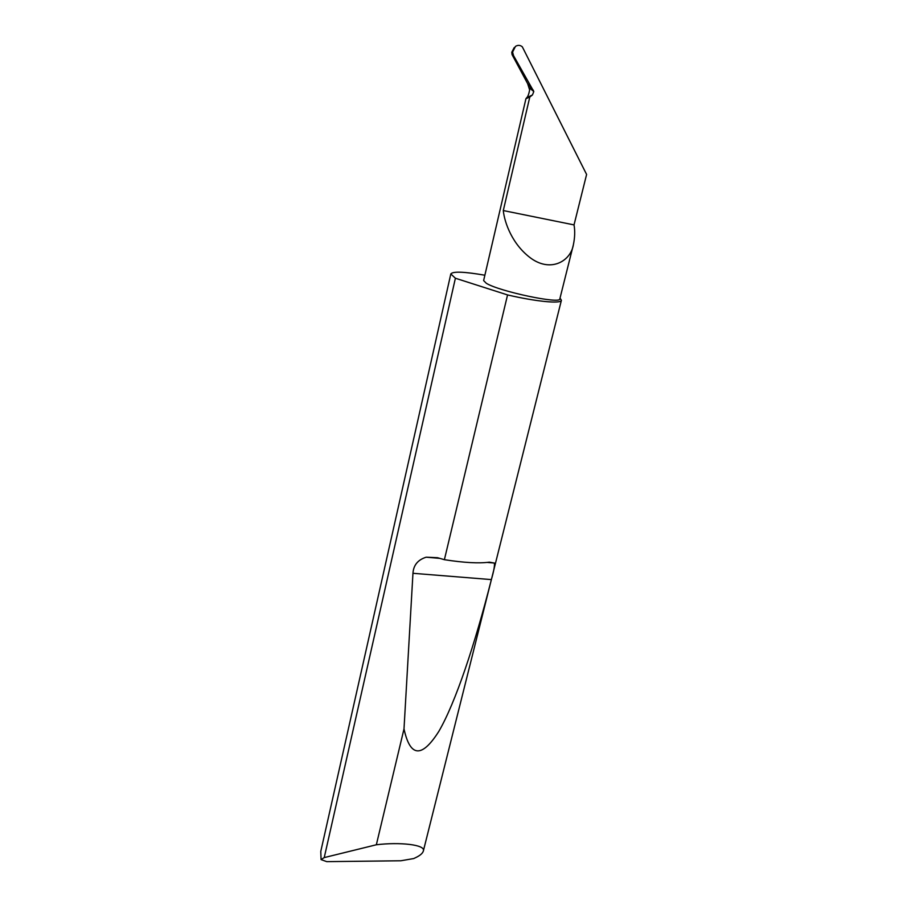 <?xml version="1.0" encoding="UTF-8"?>
<svg xmlns="http://www.w3.org/2000/svg" width="907" height="907" viewBox="0 0 907 907"><rect width="100%" height="100%" fill="white"/><g stroke="black" fill="none" stroke-linecap="round" stroke-linejoin="round"><path stroke-width="1.36" d="M514.201 47.583L511.763 52.277L512.07 54.635L527.681 83.716L529.643 89.974C528.804 94.305 527.806 96.902 526.65 97.763L532.454 94.963L533.792 91.539L513.509 55.576L512.591 52.084L515.437 46.427C517.886 44.885 520.176 45.021 522.33 46.847L586.602 174.45L574.029 224.902C575.106 230.877 574.891 237.521 573.36 244.856C570.752 260.683 551.603 272.576 531.581 258.733C512.172 244.913 504.439 222.249 503.294 210.56L529.801 96.992L525.935 98.716L483.624 280.592L486.322 283.29C499.122 291.396 560.934 304.423 559.834 298.868L573.36 244.856M324.23 857.591L376.348 844.768C399.477 841.9 426.483 844.632 423.297 851.197C422.549 853.34 420.224 855.369 416.347 857.308L413.739 858.555L400.883 860.766L326.758 861.65L321.067 859.598L324.23 857.591L455.393 278.234L450.813 273.948C452.763 271.227 464.112 271.658 484.871 275.218M444.385 559.687C464.021 562.737 479.009 563.564 489.349 562.159L494.326 563.043C494.837 565.48 493.85 570.991 491.367 579.596C475.007 644.14 455.416 702.959 438.784 731.461C421.8 758.161 410.202 757.311 404 728.922L412.957 573.292C413.49 565.152 417.9 559.789 426.199 557.193L437.503 557.703L444.385 559.687L507.557 294.934C536.525 301.68 561.172 303.97 561.399 300.285L560.038 298.052M376.348 844.768L404 728.922M450.813 273.948L320.783 851.401L321.067 859.598M513.509 55.576L512.07 54.635M507.557 294.934L455.393 278.234M526.65 97.763L525.935 98.716M574.029 224.902L503.294 210.56M532.454 94.963L529.801 96.992M527.681 83.716L533.384 90.36M412.957 573.292L491.367 579.596M423.297 851.197L561.399 300.285M512.591 52.084L511.763 52.277M426.199 557.193L439.77 558.361M487.263 562.431L494.326 563.043M533.792 91.539L528.951 87.514"/></g></svg>
